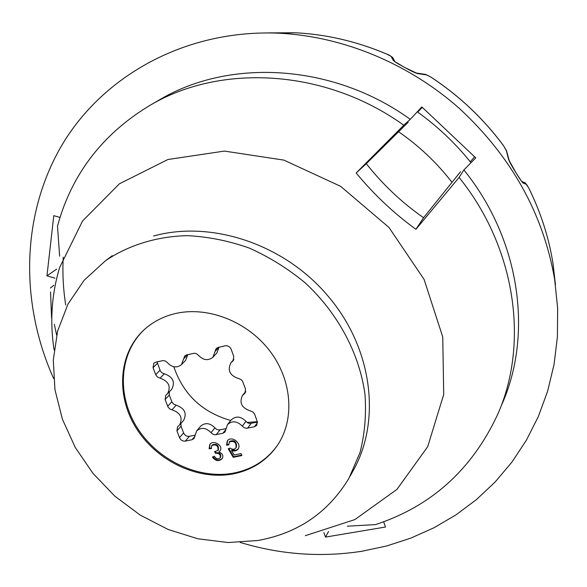 <?xml version="1.0" encoding="UTF-8"?>
<svg xmlns="http://www.w3.org/2000/svg" width="587" height="587" viewBox="0 0 587 587"><rect width="100%" height="100%" fill="white"/><g stroke="black" fill="none" stroke-linecap="round" stroke-linejoin="round"><path stroke-width="0.88" d="M233.215 457.295L241.844 455.578L241.11 453.582L234.176 454.962L231.542 450.493C234.176 451.484 236.348 451.065 238.043 449.238C242.204 443.354 231.572 435.253 227.316 440.808L226.531 445.166L228.827 444.902L229.268 441.974C234.352 440.47 236.576 442.437 235.952 447.866C234.418 449.642 232.496 449.723 230.17 448.094L228.262 448.762L233.215 457.295L233.648 456.715L241.675 455.116M211.327 448.629L211.775 445.46C216.368 444.11 218.43 445.782 217.953 450.486L214.607 451.557L215.539 453.377C219.252 453.017 220.793 454.514 220.169 457.86C217.96 459.452 216.031 458.909 214.38 456.231L212.413 457.031C215.392 461.059 218.613 461.639 222.069 458.77C223.735 455.886 222.686 453.612 218.914 451.953L219.898 450.933C224.183 446.017 213.228 439.245 209.808 444.469L209.111 448.762L211.327 448.629M277.189 445.694L277.057 445.878C266.425 460.318 252.05 469.373 233.919 473.034C198.655 479.858 157.749 460.428 137.211 427.769C116.549 395.205 119 352.992 144.637 329.307M233.773 356.514L233.054 360.888L230.985 362.693C227.198 370.192 229.722 375.482 238.542 378.571L240.56 379.246L242.46 381.022L245.549 389.115L244.948 393.261L242.49 395.462C239.07 402.777 241.653 407.906 250.231 410.856L252.96 412.03L254.545 414.04L257.223 421.422L256.724 425.355L254.406 426.771L246.694 428.305L244.265 427.754L242.277 426.125C237.141 420.996 232.217 420.475 227.499 424.577L225.004 432.032L222.825 433.331L214.981 434.791L212.993 434.255L211.027 432.648C206.059 427.637 201.268 427.057 196.66 430.909L194.062 438.533L192 439.722L185.353 441.101C182.704 441.373 180.752 440.228 179.512 437.667L176.944 430.88L177.553 426.771L179.534 425.047C183.019 417.929 180.51 412.844 172.013 409.785L170.076 409.117L168.22 407.393L165.094 399.534L165.805 395.227L167.442 393.84C171.243 386.569 168.792 381.337 160.075 378.145L157.419 377.001L155.68 374.631L153.046 367.667L153.875 363.155L155.606 362.223L163.061 360.535L165.446 361.056L167.427 362.671C172.101 367.528 176.768 368.203 181.434 364.696L184.751 355.92L186.593 354.908L194.488 353.213L196.506 353.734L198.516 355.37C203.337 360.345 208.136 360.968 212.92 357.234L216.141 348.583L218.115 347.467L225.078 345.824C227.873 345.464 229.913 346.638 231.183 349.346L233.773 356.514M212.92 357.234L216.882 352.934L219.01 347.255M181.434 364.696L185.595 360.389L187.789 354.629M167.442 393.84L171.661 389.364C175.447 382.13 173.018 376.935 164.36 373.772L162.063 372.892L160.354 371.035L157.081 361.878M179.534 425.047L183.636 420.358C187.106 413.285 184.619 408.229 176.188 405.199L173.561 404.061L172.006 402.102L169.32 395.022L169.298 391.867M194.935 435.15L189.396 436.31C186.761 436.581 184.832 435.444 183.599 432.905L181.053 426.155L180.891 423.498M225.856 428.693L218.848 430L216.5 429.266L214.915 427.872C209.985 422.904 205.23 422.332 200.644 426.169L196.66 430.909M257.422 422.104L249.945 423.506L247.934 422.97L245.96 421.356C240.868 416.256 235.974 415.75 231.293 419.83L227.499 424.577M323.899 532.578L325.506 537.09L328.559 531.492M325.506 537.09L385.461 527.031L383.656 521.784M347.365 526.194L375.482 524.602C431.019 506.412 471.669 469.871 497.424 414.98C529.254 344.246 516.215 248.154 459.085 177.428L415.912 229.312C393.752 213.198 373.846 194.422 356.17 172.974L403.79 125.214C325.594 68.943 221.292 63.337 150.676 104.941C104.912 132.324 74.512 170.421 59.47 219.23L57.497 226.127L59.639 256.218M51.575 317.824L50.541 292.062M54.342 324.281L56.638 335.067M53.835 285.26L50.394 288.012M60.035 217.417L53.784 215.664L46.967 275.846L56.69 269.073M46.967 275.846L54.958 278.172M459.085 177.428L463.884 169.959L475.749 157.866L421.84 106.929L410.276 119.33C333.284 63.712 230.199 58.157 160.236 99.379L156.964 101.287M410.276 119.33L403.79 125.214M408.163 122.301L366.288 163.7C382.841 184.626 401.934 202.632 423.572 217.733L415.912 229.312M417.665 112.11L422.302 107.37M356.17 172.974L366.295 163.7M423.572 217.733L460.509 171.742M474.626 156.802L470.268 161.792M501.724 404.714C533.253 334.619 520.346 239.621 463.884 169.959M350.182 476.042L353.044 470.891C381.117 421.525 373.024 349.126 328.573 296.743C284.702 243.943 211.166 219.971 153.537 236.025M257.935 540.488L228.16 542.535L197.929 538.8L168.308 529.547L140.33 515.181L114.942 496.25L93.003 473.423L75.275 447.463L62.42 419.25L54.965 389.746L53.292 359.985L57.621 331.068L67.953 304.132L84.08 280.315L105.55 260.687C128.663 245.109 156.817 236.348 187.407 235.658C208.084 236.678 228.673 240.802 249.182 248.037C269.25 256.981 287.909 268.589 305.167 282.846C338.017 313.245 359.515 353.756 364.989 394.442C366.42 414.686 364.747 434.087 359.985 452.65L348.927 478.302C328.17 512.598 297.836 533.326 257.935 540.488M174.097 313.869C162.878 316.738 153.148 321.808 144.901 329.065C118.545 352.42 115.5 394.941 136.074 427.908C156.509 460.964 197.753 480.76 233.296 473.885C251.449 470.216 265.838 461.162 276.477 446.714C294.982 420.96 292.708 380.824 269.778 350.894C246.951 320.92 206.58 305.585 174.097 313.869M215.341 451.535L215.987 452.804C219.707 452.46 221.248 453.949 220.624 457.273M222.304 458.44C219.09 460.949 216.009 460.399 213.059 456.767M211.239 448.094L209.566 448.189L210.021 444.227M220.147 450.589L218.914 451.953M212.201 444.924C216.867 443.464 218.922 445.144 218.364 449.958M215.987 452.804L215.539 453.377M209.566 448.189L209.111 448.762M228.717 444.396L226.971 444.594L227.507 440.595M238.271 448.908L235.908 450.273L231.982 449.913L231.542 450.493M229.825 441.299C234.184 439.824 236.429 441.483 236.568 446.281M228.908 448.534L233.648 456.715M226.971 444.594L226.531 445.166M53.644 378.571C20.222 304.007 20.655 216.045 61.54 145.767C102.608 75.95 185.485 29.005 279.39 33.217C343.102 36.453 408.823 63.477 459.716 108.749C511.607 156.971 543.254 213.829 554.649 279.339L557.65 308.248L557.415 336.769L554.033 364.556L547.605 391.272L538.308 416.623L526.312 440.345L511.835 462.204L495.12 482.022L476.402 499.625L455.945 514.894L434.006 527.75L410.849 538.11L386.73 545.954L361.893 551.266C320.964 557.555 280.381 554.605 240.127 542.417M387.31 54.327L387.251 54.283C357.116 41.479 326.401 34.303 295.092 32.755C326.365 34.303 357.072 41.479 387.2 54.283L391.052 56.359L393.305 60.38C394.515 61.679 398.045 63.888 403.885 67.021L405.338 67.813C411.37 71.13 415.508 73.067 417.753 73.617M403.973 67.065L394.97 61.694L392.674 57.548C390.179 55.596 388.367 54.51 387.244 54.283M405.426 67.857L403.929 67.013M416.073 73.008L416.477 73.074M431.012 77.168L425.575 74.402L416.499 73.081L417.753 73.61L423.836 74.505L422.537 73.955M422.493 73.94L421.708 73.83M424.79 74.285L426.83 74.96L423.836 74.505M506.735 151.409L503.536 145.737C483.431 118.633 459.239 95.769 430.961 77.132L426.83 74.96M503.485 145.664L506.581 150.859L509.303 160.948M507.469 154.11L506.016 149.81M507.63 154.697L507.484 154.154M506.904 153.016L508.665 159.539C509.479 161.865 511.717 165.952 515.371 171.8L516.237 173.202C519.803 179.028 522.107 182.322 523.149 183.078L526.59 184.443L528.77 188.067C540.781 212.45 548.845 237.544 552.983 263.343L554.649 279.339M509.193 160.559L508.665 159.539M516.171 173.092L509.193 160.581M521.777 181.508L523.149 183.078M471.001 162.709C455.468 143.294 437.564 126.33 417.276 111.824M63.242 257.165C62.383 273.124 63.205 289.061 65.715 304.969M398.566 131.73C419.045 145.899 436.882 162.797 452.071 182.425M247.098 422.457L257.311 421.679M173.803 366.75C183.342 394.479 202.332 412.397 230.764 420.49M54.099 349.881C49.734 321.581 51.597 294.087 59.691 267.401L82.547 221.005L119.403 183.79L167.933 159.503L224.417 151.086L283.881 160.112L340.621 186.321L388.961 227.44L424.078 279.405L442.745 336.967L443.721 394.479L427.688 446.7L396.959 489.382L354.864 519.59L305.313 535.682M232.364 361.489L233.626 360.051M244.126 393.994L245.557 392.233M254.406 426.771L257.495 422.669M247.487 428.209L251.133 423.418M242.277 426.125L245.96 421.356M222.825 433.331L225.826 429.545M216.163 434.71L220.015 429.919M211.027 432.648L214.915 427.872M192 439.722L194.913 436.229M185.353 441.101L189.396 436.31M179.512 437.667L183.599 432.905M176.944 430.88L181.053 426.155M172.013 409.785L176.188 405.199M167.647 406.285L171.852 401.728M165.094 399.534L169.32 395.022M160.075 378.145L164.36 373.772M155.68 374.631L160.002 370.28M153.046 367.667L157.389 363.368M183.628 358.87L187.737 354.636M215.055 351.481L218.966 347.262M279.39 33.217L295.092 32.755L268.024 32.909M392.6 57.577L391.052 56.359M528.711 187.95L525.233 182.836L521.726 181.449M555.456 284.717L552.983 263.343C548.845 237.522 540.774 212.413 528.762 188.016M150.676 104.941L160.236 99.379M112.33 255.661L105.55 260.687M277.057 445.878L276.477 446.714M233.89 359.383L230.985 362.693M245.784 391.404L242.49 395.462M220.617 457.28L220.169 457.86M212.23 444.895L211.775 445.46M218.401 449.913L217.953 450.486M229.715 441.402L229.268 441.974M236.385 447.294L235.952 447.866M416.499 73.081L405.382 67.806M430.997 77.124C459.261 95.747 483.446 118.603 503.536 145.693M521.638 181.42L516.237 173.15"/></g></svg>
